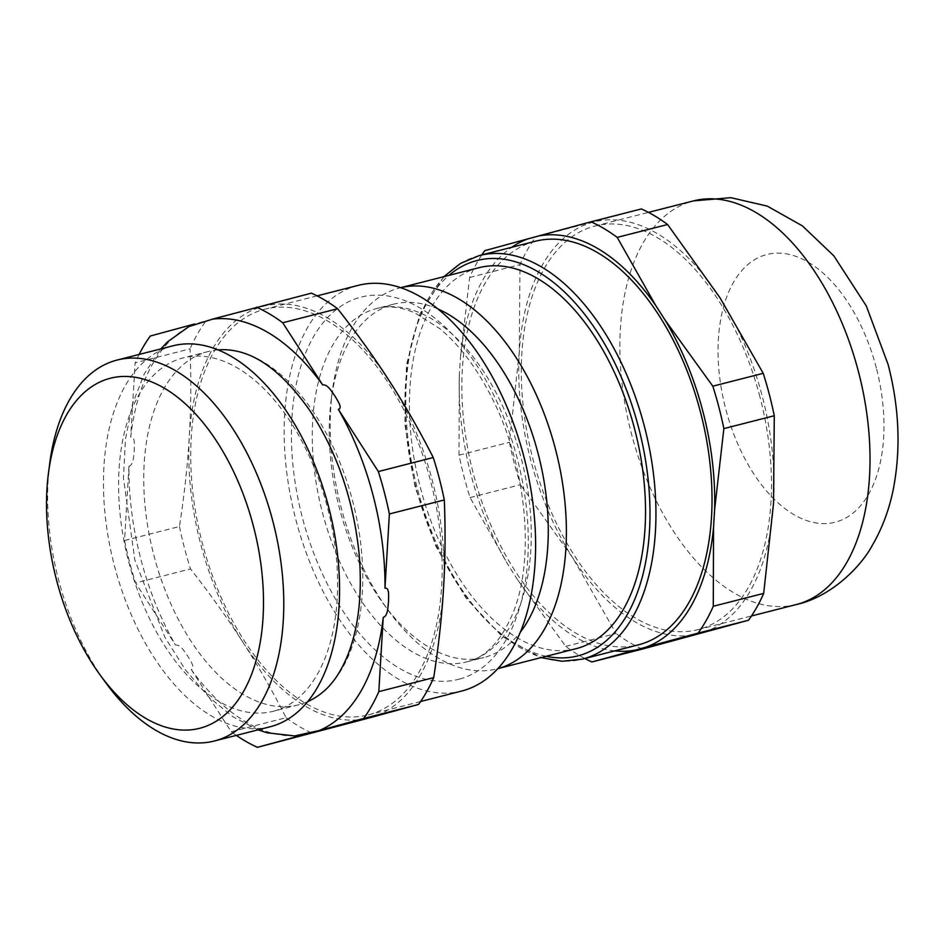 <?xml version="1.0" encoding="UTF-8"?>
<svg xmlns="http://www.w3.org/2000/svg" width="945" height="945" viewBox="0 0 945 945"><rect width="100%" height="100%" fill="white"/><g stroke="black" fill="none" stroke-linecap="round" stroke-linejoin="round"><path stroke-width="0.71" stroke-dasharray="4.72 3.54" d="M319.256 730.52L301.821 735.269A213.121 120.405 75.7 0 1 191.256 669.556C195.981 668.103 189.85 660.106 187.842 656.208C184.972 652.522 180.542 644.1 175.557 645.128A213.121 120.405 75.7 0 1 128.969 466.275C133.836 464.786 133.576 455.195 134.273 450.552C134.119 446.135 135.548 436.117 130.705 437.098A213.121 120.405 75.7 0 1 194.682 323.97L213.676 318.808M217.964 349.886A182.338 103.017 -104.3 0 0 208.172 351.516A182.338 103.017 -104.3 0 0 207.298 351.741A182.338 103.017 -104.3 0 0 153.645 554.443A182.338 103.017 -104.3 0 0 298.348 704.864A182.338 103.017 -104.3 0 0 299.222 704.639A182.338 103.017 -104.3 0 0 306.546 702.111A182.338 103.017 -104.3 0 0 307.739 701.603M323.048 691.917A182.338 103.017 -104.3 0 0 353.076 502.716A182.338 103.017 -104.3 0 0 236.049 351.044M150.302 336.03L311.413 293.151M191.256 669.556L231.218 731.737A233.769 132.076 -104.3 0 0 236.333 735.399M128.969 466.275L124.551 540.516A233.769 132.076 -104.3 0 0 135.596 582.935L175.557 645.128M478.855 267.73A196.584 111.061 -104.3 0 0 477.922 267.978A196.584 111.061 -104.3 0 0 420.076 486.498A196.584 111.061 -104.3 0 0 576.084 648.683M535.437 241.235A208.266 117.664 -104.3 0 0 472.925 472.134A208.266 117.664 -104.3 0 0 638.442 644.833M759.957 396.994A208.266 117.664 -104.3 0 0 594.901 226.056A208.266 117.664 -104.3 0 0 532.389 456.955A208.266 117.664 -104.3 0 0 697.906 629.653A208.266 117.664 -104.3 0 0 759.957 396.994M481.82 254.914A233.769 132.076 -104.3 0 0 469.594 277.499L460.321 358.805A212.731 120.18 75.7 0 1 511.706 247.295M484.773 250.661L641.383 208.939M614.711 650.881A212.731 120.18 75.7 0 1 518.037 580.384L508.705 565.866A212.731 120.18 75.7 0 1 459.282 376.145L460.321 358.805M518.037 580.384L565.689 646.368A233.769 132.076 -104.3 0 0 584.825 658.511M459.282 376.145L459.022 455.159A233.769 132.076 -104.3 0 0 470.067 497.578L508.705 565.866M470.067 497.578L520.471 484.714A233.769 132.076 75.7 0 1 509.426 442.284L519.266 352.296L520.01 264.635A233.769 132.076 75.7 0 1 535.177 237.797M565.689 646.368L616.093 633.504L572.835 557.952L520.471 484.714M469.594 277.499L520.01 264.635M459.022 455.159L509.426 442.284M719.972 297.758A212.519 120.062 -104.3 0 0 592.834 222.205A212.519 120.062 -104.3 0 0 519.266 352.296A212.519 120.062 -104.3 0 0 572.835 557.952A212.519 120.062 -104.3 0 0 699.973 633.504A212.519 120.062 -104.3 0 0 773.53 503.413A212.519 120.062 -104.3 0 0 719.972 297.758M642.316 649.097A233.769 132.076 75.7 0 1 616.093 633.504M369.2 714.633A209.329 118.267 -104.3 0 0 430.802 481.938A209.329 118.267 -104.3 0 0 264.671 309.239A209.329 118.267 -104.3 0 0 201.84 541.32A209.329 118.267 -104.3 0 0 368.207 714.893A209.329 118.267 -104.3 0 0 369.2 714.633M358.12 285.39A209.329 118.267 -104.3 0 0 295.289 517.47A209.329 118.267 -104.3 0 0 461.644 691.043M124.551 540.516L179.455 526.507C184.369 494.684 187.642 464.692 189.307 436.507C191.008 408.323 191.244 379.11 190.039 348.847L135.123 362.856L130.705 437.098M231.218 731.737L286.122 717.727C272.479 690.949 258.056 665.764 242.865 642.163C227.721 618.55 210.274 594.145 190.512 568.925L135.596 582.935M139.104 354.446A233.769 132.076 -104.3 0 0 135.123 362.856M242.865 642.163A212.519 120.062 -104.3 0 0 370.003 717.716A212.519 120.062 -104.3 0 0 443.571 587.625A212.519 120.062 -104.3 0 0 390.002 381.969A212.519 120.062 -104.3 0 0 262.864 306.416A212.519 120.062 -104.3 0 0 189.307 436.507A212.519 120.062 -104.3 0 0 242.865 642.163M286.122 717.727A233.769 132.076 -104.3 0 0 312.346 733.308M179.455 526.507A233.769 132.076 -104.3 0 0 190.512 568.925M205.219 322.009A233.769 132.076 -104.3 0 0 190.039 348.847M497.873 668.635A196.584 111.061 -104.3 0 0 497.885 668.635L496.928 668.883A196.584 111.061 -104.3 0 0 497.873 668.635M399.711 287.941L400.656 287.693A196.584 111.061 -104.3 0 0 399.711 287.941A196.584 111.061 -104.3 0 0 332.404 390.722A196.584 111.061 -104.3 0 0 388.608 610.919A196.584 111.061 -104.3 0 0 496.928 668.883M437.925 308.98A182.338 103.017 -104.3 0 0 393.675 304.172A182.338 103.017 -104.3 0 0 331.246 399.511A182.338 103.017 -104.3 0 0 383.375 603.76A182.338 103.017 -104.3 0 0 483.864 657.519A182.338 103.017 -104.3 0 0 484.726 657.295A182.338 103.017 -104.3 0 0 520.4 632.099M274.05 711.065A182.338 103.017 -104.3 0 0 327.702 508.375A182.338 103.017 -104.3 0 0 182.999 357.942A182.338 103.017 -104.3 0 0 128.272 560.09A182.338 103.017 -104.3 0 0 273.176 711.29A182.338 103.017 -104.3 0 0 274.05 711.065M172.9 345.823A196.584 111.061 -104.3 0 0 113.908 563.763A196.584 111.061 -104.3 0 0 270.128 726.764M49.801 462.849A196.584 111.061 -104.3 0 0 106.005 683.046M546.198 656.303A204.014 115.266 75.7 0 1 415.788 486.71A204.014 115.266 75.7 0 1 448.969 275.361M479.363 255.54A208.266 117.664 -104.3 0 0 416.851 486.439A208.266 117.664 -104.3 0 0 582.368 659.137M876.334 367.924A138.135 78.045 -104.3 0 0 733.202 282.862A138.135 78.045 -104.3 0 0 793.505 514.387A138.135 78.045 -104.3 0 0 876.334 367.924M796.446 604.505A208.266 117.664 75.7 0 1 630.941 431.806A208.266 117.664 75.7 0 1 693.441 200.907M467.74 661.63A182.338 103.017 -104.3 0 0 521.392 458.939A182.338 103.017 -104.3 0 0 376.689 308.507A182.338 103.017 -104.3 0 0 321.962 510.654A182.338 103.017 -104.3 0 0 466.865 661.854A182.338 103.017 -104.3 0 0 467.74 661.63M459.589 679.065A197.221 111.415 -104.3 0 0 478.146 367.487A197.221 111.415 -104.3 0 0 291.899 418.103A197.221 111.415 -104.3 0 0 459.589 679.065M258.056 729.847L232.813 716.723L208.869 697.103L185.362 669.792L164.737 636.965L134.804 559.948L123.464 478.099L125.449 439.271L132.583 403.787L144.396 373.618L160.839 348.906M443.831 276.672L419.84 314.012L406.492 364.77L404.862 424.258L415.068 486.888L436.117 546.753L466.062 598.185L502.102 636.339L541.048 657.625M697.906 629.653L751.476 615.975M594.901 226.056L648.471 212.389M317.083 295.868L264.671 309.239M420.619 701.521L368.207 714.893M383.375 603.76L388.608 610.919M331.246 399.511L332.404 390.722M393.675 304.172L376.689 308.507C388.076 305.448 400.798 306.912 414.843 312.889L439.708 328.588C458.738 344.334 475.666 366.495 490.49 395.081C526.554 463.263 535.638 559.145 512.792 613.459C501.086 640.993 486.013 657.058 467.586 661.665L483.864 657.519M208.172 351.516L182.999 357.942M298.348 704.864L273.176 711.29"/><path stroke-width="1.42" d="M322.682 384.934L282.72 322.753L337.637 308.731A233.769 132.076 -104.3 0 0 311.413 293.151L212.117 319.221A213.121 120.405 75.7 0 1 322.682 384.934C327.679 383.906 332.108 392.329 334.967 396.026C336.987 399.924 343.106 407.921 338.381 409.374A213.121 120.405 75.7 0 1 384.969 588.215C389.812 587.223 388.383 597.24 388.537 601.67C387.84 606.312 388.111 615.892 383.233 617.392A213.121 120.405 75.7 0 1 319.256 730.52L294.698 735.931L267.14 732.788L258.056 729.847M307.739 701.603A182.338 103.017 -104.3 0 0 323.048 691.917C332.853 683.802 341.11 671.482 347.831 654.968C358.757 627.031 362.502 593.117 359.053 553.238C353.3 498.913 336.644 450.989 309.086 409.468C284.858 375.425 260.513 355.946 236.049 351.044A182.338 103.017 -104.3 0 0 217.964 349.886M194.528 324.005L150.302 336.03A233.769 132.076 -104.3 0 0 139.104 354.446M337.637 308.731C357.399 333.951 374.858 358.368 390.002 381.969C405.192 405.57 419.604 430.755 433.259 457.534L378.343 471.555L338.381 409.374M384.969 588.215L389.387 513.974L444.304 499.952C445.508 530.216 445.272 559.44 443.571 587.625C441.906 615.797 438.634 645.801 433.72 677.612L378.815 691.634L383.233 617.392M319.256 730.52L363.636 718.46A233.769 132.076 -104.3 0 0 378.815 691.634M389.387 513.974A233.769 132.076 -104.3 0 0 378.343 471.555M236.333 735.399A233.769 132.076 -104.3 0 0 257.442 747.33L301.774 735.269M282.72 322.753A233.769 132.076 -104.3 0 0 256.497 307.172M576.084 648.683A196.584 111.061 -104.3 0 0 577.017 648.435A196.584 111.061 -104.3 0 0 634.863 429.916A196.584 111.061 -104.3 0 0 478.855 267.73L400.656 287.693A196.584 111.061 -104.3 0 1 555.932 450.942A196.584 111.061 -104.3 0 1 497.885 668.635L576.084 648.683M541.048 657.625L562.11 661.264L582.368 659.137L638.442 644.833A208.266 117.664 -104.3 0 0 700.493 412.174A208.266 117.664 -104.3 0 0 535.437 241.235L479.363 255.54L460.569 263.383L443.831 276.672M511.706 247.295A212.731 120.18 75.7 0 1 528.184 238.79L484.773 250.661A233.769 132.076 -104.3 0 0 481.82 254.914M528.184 238.79L538.555 235.978A212.731 120.18 75.7 0 1 655.83 305.672L665.162 320.201A212.731 120.18 75.7 0 1 714.585 509.91L713.546 527.263A212.731 120.18 75.7 0 1 645.683 647.266L635.323 650.089A212.731 120.18 75.7 0 1 614.711 650.881M655.83 305.672L617.203 237.384A233.769 132.076 -104.3 0 0 590.979 221.803L538.555 235.978M590.979 221.803L641.383 208.939A233.769 132.076 75.7 0 1 667.607 224.52L719.972 297.758L763.217 373.322A233.769 132.076 75.7 0 1 774.274 415.741L773.53 503.413L763.69 593.401A233.769 132.076 75.7 0 1 748.511 620.239L642.316 649.097L591.913 661.961L635.323 650.089M714.585 509.91L723.87 428.605A233.769 132.076 -104.3 0 0 712.813 386.186L665.162 320.201M645.683 647.266L698.107 633.103A233.769 132.076 -104.3 0 0 713.286 606.265L713.546 527.263M713.286 606.265L763.69 593.401M723.87 428.605L774.274 415.741M698.107 633.103L748.511 620.239M584.825 658.511A233.769 132.076 -104.3 0 0 591.913 661.961M712.813 386.186L763.217 373.322M617.203 237.384L667.607 224.52M420.619 701.521L461.644 691.043A209.329 118.267 -104.3 0 0 462.648 690.783A209.329 118.267 -104.3 0 0 524.251 458.089A209.329 118.267 -104.3 0 0 358.12 285.39L317.083 295.868M363.636 718.46L418.552 704.45L370.003 717.716L257.442 747.33M418.552 704.45A233.769 132.076 -104.3 0 0 433.72 677.612M444.304 499.952A233.769 132.076 -104.3 0 0 433.259 457.534M200.564 728.063A180.637 102.06 -104.3 0 0 221.969 449.82A180.637 102.06 -104.3 0 0 48.514 472.689A180.637 102.06 -104.3 0 0 100.158 675.025A180.637 102.06 -104.3 0 0 200.564 728.063M520.4 632.099A182.338 103.017 -104.3 0 0 538.579 455.372A182.338 103.017 -104.3 0 0 437.925 308.98M100.158 675.025L106.005 683.046A196.584 111.061 -104.3 0 0 214.326 741.01L270.128 726.764A196.584 111.061 -104.3 0 0 271.061 726.516A196.584 111.061 -104.3 0 0 328.907 507.997A196.584 111.061 -104.3 0 0 172.9 345.823L117.109 360.057A196.584 111.061 -104.3 0 0 49.801 462.849L48.514 472.689M214.326 741.01A196.584 111.061 -104.3 0 0 215.271 740.762A196.584 111.061 -104.3 0 0 273.117 522.242A196.584 111.061 -104.3 0 0 117.109 360.057M448.969 275.361A204.014 115.266 75.7 0 1 638.702 427.979A204.014 115.266 75.7 0 1 546.198 656.303M582.368 659.137A208.266 117.664 -104.3 0 0 644.419 426.478A208.266 117.664 -104.3 0 0 479.363 255.54M858.497 371.846A208.266 117.664 75.7 0 1 796.446 604.505C830.643 597.039 860.954 566.976 872.578 544.887C882.595 527.546 889.599 508.505 893.592 487.75C900.951 448.143 899.132 407.082 888.135 364.557L866.329 305.979L833.856 255.871L802.388 225.867L767.269 206.104L730.78 197.67L693.441 200.907A208.266 117.664 75.7 0 1 858.497 371.846M160.839 348.906L167.312 342.043L188.953 326.557L213.676 318.808M751.476 615.975L796.446 604.505M648.471 212.389L693.441 200.907"/></g></svg>
